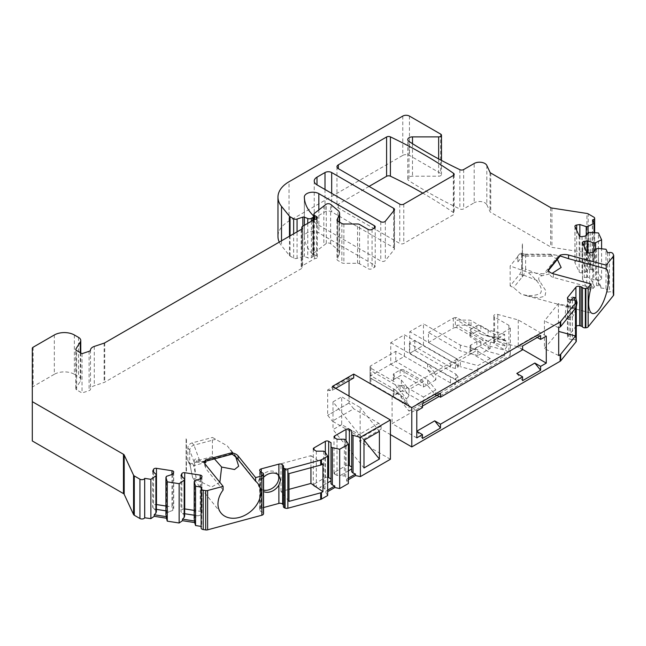 <?xml version="1.0" encoding="UTF-8"?>
<svg xmlns="http://www.w3.org/2000/svg" width="646" height="646" viewBox="0 0 646 646"><rect width="100%" height="100%" fill="white"/><g stroke="black" fill="none" stroke-linecap="round" stroke-linejoin="round"><path stroke-width="0.48" stroke-dasharray="3.23 2.42" d="M435.816 379.872L423.461 387.002L404.105 375.827A2.834 1.631 0 0 0 400.1 375.827L394.092 379.299A2.834 1.631 0 0 0 393.261 380.454A2.834 1.631 0 0 0 394.092 381.608L370.061 367.736L370.061 366.871A2.834 1.631 180 0 1 370.893 365.717L395.764 351.351L427.644 369.762L435.816 379.872L435.816 374.091L455.503 362.721L450.504 361.38L404.436 334.781L390.757 342.687L390.757 364.263L404.436 356.366L404.436 334.781M573.826 297.58A11.329 3.908 105.1 0 0 573.042 297.071A11.329 3.908 105.1 0 0 568.004 302.296A11.329 3.908 105.1 0 0 565.315 313.932A11.329 3.908 105.1 0 0 567.156 318.946A11.329 3.908 105.1 0 0 572.647 312.696A11.329 3.908 105.1 0 0 574.779 300.269M522.428 243.857L522.275 277.142L522.275 243.994M575.497 308.207L558.386 303.596L544.425 320.884L544.425 348.638L558.701 331.43M558.386 303.596L558.386 331.35M521.629 267.92L521.629 255.202A4.724 1.631 105.1 0 0 520.862 253.111A4.724 1.631 105.1 0 0 519.634 253.813L523.567 254.871L524.738 254.169L525.626 256.179L525.634 268.994L521.629 267.92A4.724 1.631 -74.9 0 1 519.634 274.243L510.162 285.968L513.586 287.632L521.152 294.124L526.861 295.86L538.627 297.814L544.958 296.159L545.991 291.015L539.935 281.575C537.73 278.563 538.506 276.601 542.269 275.68L552.104 273.371M510.162 285.968L510.162 265.982L527.943 272.346C533.572 277.207 544.691 287.147 540.355 293.413C534.856 296.013 528.452 296.256 521.152 294.124M542.269 275.68L525.618 269.132L523.64 275.164L513.586 287.632M522.275 277.142L522.477 243.817M277.99 474.648A11.329 8.382 141.1 0 0 277.296 473.575A11.329 8.382 141.1 0 0 263.213 474.172A11.329 8.382 141.1 0 0 259.668 487.811A11.329 8.382 141.1 0 0 263.552 490.136M205.121 462.237L196.126 460.969L212.421 456.585L212.421 437.447L227.344 445.893L235.806 457.077M196.126 460.969L196.126 462.253L192.104 463.335A4.724 3.496 141.1 0 1 188.43 462.447A4.724 3.496 141.1 0 1 187.825 460.638L187.825 447.92A4.724 3.496 -38.9 0 1 192.104 442.914L212.421 437.447M288.98 501.369L281.002 491.493L288.98 489.345M281.002 491.493L281.002 463.739L310.944 455.68L310.944 467.712M212.421 456.585L214.472 458.91M219.858 482.328L211.565 487.052L196.586 479.808L193.711 465.645L205.016 462.617M186.113 471.12L186.113 437.972L186.137 471.144M349.034 396.063L349.034 402.999L353.709 408.781L332.351 421.111L357.399 435.574L359.717 438.448L359.717 441.533L381.075 429.202L390.418 434.597M349.034 402.999L327.675 415.33L349.082 403.023M335.686 388.351L332.351 390.281L328.879 390.588L350.237 378.257L349.034 377.563L349.034 380.647M349.034 377.563L327.675 389.893L327.675 415.33M314.344 213.414L314.344 252.723L326.287 243.477A2.834 1.631 180 0 1 330.615 243.695L337.898 249.703A9.44 5.451 180 0 1 339.602 252.828A9.44 5.451 180 0 1 339.279 254.233L337.107 258.917A2.834 1.631 0 0 0 337.01 259.337A2.834 1.631 0 0 0 337.842 260.491L341.863 262.817A2.834 1.631 0 0 0 343.866 263.293L357.545 263.293A2.834 1.631 180 0 1 359.547 263.77L368.058 268.688A2.834 1.631 0 0 0 372.064 268.688L374.397 267.339A2.834 1.631 0 0 0 375.229 266.184A2.834 1.631 0 0 0 374.397 265.03L318.833 232.948A8.495 4.902 0 0 0 309.571 231.882A8.495 4.902 0 0 0 304.331 236.412A8.495 4.902 0 0 0 304.331 236.517A66.078 38.154 0 0 0 313.165 254.815L313.213 254.863A2.834 1.631 180 0 1 313.593 255.679A2.834 1.631 180 0 1 312.761 256.833L311.372 257.641A2.834 1.631 180 0 1 307.746 257.819L304.387 256.462A1.413 0.816 0 0 0 302.861 256.422L297.063 258.36A2.834 1.631 180 0 1 293.647 258.101L290.046 256.026A2.834 1.631 180 0 1 289.481 255.558L281.511 245.682A37.759 21.802 0 0 1 279.258 242.113M402.773 116.078L402.773 155.387L289.028 221.053A37.759 21.802 0 0 0 277.966 236.468M402.773 155.387A4.724 2.721 180 0 1 409.443 155.387L440.653 173.403A2.834 1.631 180 0 1 441.484 174.565A2.834 1.631 180 0 1 438.65 176.196L412.495 176.196A4.724 2.721 0 0 0 407.771 178.926A4.724 2.721 0 0 0 408.975 180.743A472 272.507 0 0 0 459.855 208.973A2.834 1.631 0 0 0 463.667 208.868L474.196 202.787L474.196 163.478M486.826 165.433L486.826 204.742A7.55 4.361 0 0 0 474.196 202.787M486.826 204.742L490.015 211.613A2.834 1.631 0 0 0 490.75 212.348L550.658 246.934A2.834 1.631 0 0 0 551.934 247.361L586.939 252.78A2.834 1.631 180 0 1 588.207 253.2L588.207 213.891M592.568 220.318L592.568 259.183A2.834 1.631 0 0 0 594.667 257.609A2.834 1.631 0 0 0 593.844 256.454L588.207 253.2M592.568 259.183L594.029 262.769L594.029 232.487M607.652 252.812L607.652 292.121L605.996 288.56L600.869 288.043L597.615 281.026L601.604 279.088L598.422 272.241L593.294 271.724L590.04 264.707L594.029 262.769M607.652 292.121L609.477 291.839A2.834 1.631 0 0 1 612.941 292.993L613.603 294.415A2.834 1.631 180 0 1 613.7 294.842M572.413 300.019L572.413 339.328A2.834 1.631 180 0 1 570.483 339.231L569.069 338.851A2.834 1.631 180 0 1 567.438 337.365A2.834 1.631 180 0 1 567.705 336.679L575.917 326.505A2.834 1.631 180 0 1 576.28 326.173M572.413 339.328A2.834 1.631 180 0 1 575.489 339.99L575.796 340.256A2.834 1.631 180 0 1 576.28 341.169M390.418 459.266L359.717 441.533M348.372 479.687L346.587 480.713L348.372 483.539M327.675 495.49L325.899 492.664L327.675 491.638M283.481 466.832L283.481 506.141A2.834 1.631 0 0 0 283.384 506.561M283.481 506.141A2.834 1.631 0 0 0 283.578 505.721A2.834 1.631 0 0 0 283.384 505.124M263.552 507.554L261.267 508.168A2.834 1.631 0 0 0 259.627 509.646A2.834 1.631 0 0 0 259.894 510.34L260.556 511.156A2.834 1.631 0 0 0 261.921 511.947A2.834 1.631 0 0 1 263.536 513.255M201.221 488.231L201.221 527.54A2.834 1.631 0 0 0 201.124 527.96M201.221 527.54L201.714 526.49L201.124 526.393M32.3 348.372L32.3 440.96M32.3 387.681A2.834 1.631 180 0 1 33.132 386.526L54.329 374.284L54.329 334.975M74.355 334.975L74.355 374.284A14.164 8.172 0 0 0 54.329 374.284M74.355 374.284L78.546 376.707A7.55 4.361 180 0 1 80.758 379.791A7.55 4.361 180 0 1 80.298 381.277L75.97 388.141A2.834 1.631 0 0 0 75.8 388.706A2.834 1.631 0 0 0 76.632 389.861L82.026 392.978L89.091 390.62A2.834 1.631 0 0 0 90.505 389.288A7.55 4.361 0 0 1 94.276 385.735L104.143 382.44A2.834 1.631 0 0 0 104.733 382.182L301.173 268.768A2.834 1.631 0 0 0 302.005 267.606A2.834 1.631 0 0 0 301.908 267.186A2.834 1.631 0 0 1 301.811 266.766L301.811 228.894M316.524 218.897L316.524 255.897A2.834 1.631 0 0 1 317.356 257.051A2.834 1.631 0 0 1 314.634 258.683L302.643 265.603A2.834 1.631 0 0 0 301.811 266.766M316.524 255.897L314.659 254.815A2.834 1.631 0 0 1 313.827 253.66L313.827 219.842M314.344 252.723A2.834 1.631 0 0 0 313.827 253.66M394.254 249.493A2.834 1.631 0 0 0 394.52 248.807A2.834 1.631 0 0 0 393.689 247.644L331.681 211.848A4.724 2.721 0 0 0 325.003 211.848L316.992 216.467A9.44 5.451 0 0 0 314.231 220.326A9.44 5.451 0 0 0 316.992 224.178L380.769 261A2.834 1.631 0 0 0 385.339 260.532L394.254 249.493L394.254 210.184M369.06 186.411L338.359 204.136A4.724 2.721 0 0 0 336.97 206.066A4.724 2.721 0 0 0 338.359 207.996L399.769 243.445A2.834 1.631 0 0 0 403.774 243.445L453.347 214.827A2.834 1.631 0 0 0 454.178 213.665A2.834 1.631 0 0 0 453.532 212.623A472 272.507 0 0 0 422.791 193.154M522.59 349.429L518.253 346.926L497.783 341.411A2.834 1.631 0 0 0 493.754 342.897A2.834 1.631 0 0 0 494.586 344.052L508.903 352.32L510.316 355.357L439.151 396.442M416.791 437.875L392.09 423.615L422.46 406.084M416.791 431.326L422.46 438.448M196.126 462.253L205.089 462.342M186.452 471.031L186.452 437.883M205.856 460.348L203.022 461.987L201.552 461.825L199.541 460.299C195.544 457.885 193.832 458.757 194.398 462.916L189.69 450.125C190.021 447.638 191.434 445.99 193.937 445.183L215.312 439.425M201.552 461.825L232.875 453.395L227.344 445.893M231.292 453.5C232.988 454.106 233.513 454.073 232.875 453.395L232.98 453.92L232.245 454.122M223.104 490.007L205.549 468.277L205.549 464.611M204.847 463.368L204.669 465.177L205.549 468.277M194.398 462.916L195.988 478.024L193.784 479.292L192.629 477.547C192.12 476.587 193.437 477.337 196.586 479.808M189.722 463.578L192.629 477.547L189.69 463.085L190.19 464.619L193.711 465.645M281.002 463.739L288.98 473.623M322.935 463.925L310.944 455.68M422.46 407.618L416.678 404.283L422.46 403.766M440.483 393.366L434.701 393.874L416.678 404.283M437.148 395.287L434.701 393.874M416.791 410.896L392.09 396.636L392.09 423.615M546.282 336.13L518.253 319.948L497.783 314.432A2.834 1.631 0 0 0 493.754 315.918A2.834 1.631 0 0 0 494.586 317.073L508.903 325.342L510.316 328.378L392.09 396.636M537.27 337.478L534.831 336.073L516.808 346.474L522.59 349.817M518.253 319.948L518.253 346.926M508.903 325.342L508.903 352.32M510.316 328.378L510.316 355.357M423.461 387.002L423.461 381.221L409.047 389.546L409.047 395.328L406.778 399.107L406.778 404.194L409.047 405.349L409.047 411.122L423.461 402.805L423.461 397.024L404.105 385.848A2.834 1.631 0 0 0 400.1 385.848L394.092 389.312A2.834 1.631 0 0 0 393.261 390.475A2.834 1.631 0 0 0 394.092 391.629L370.061 377.757L370.061 366.871M455.503 368.503L450.504 367.154L409.443 343.454L414.789 340.369L455.842 364.078L458.175 366.96L455.503 368.503L455.503 362.721M458.175 366.96L458.175 361.179L477.862 349.817L460.356 345.101L423.461 323.799L423.461 345.384L409.782 353.281L409.782 331.697L423.461 323.799M481.884 339.651L456.835 325.188L469.012 325.188A2.834 1.631 0 0 1 471.015 325.665L506.9 346.385L504.631 350.164L488.134 345.723L481.884 339.651L506.9 346.385L506.9 341.298L504.631 340.143L504.631 334.362L490.217 342.687L490.217 348.46L477.862 355.591L477.862 349.817M488.134 345.723L488.134 351.505L480.866 347.306A2.834 1.631 0 0 0 476.861 347.306L470.853 350.778A2.834 1.631 0 0 0 470.03 351.933A2.834 1.631 0 0 0 470.853 353.087L490.217 364.263L504.631 355.946L504.631 350.164M490.217 364.263L490.217 358.482L477.862 365.612L460.356 360.904L460.356 366.678L423.461 345.384M409.443 343.454L409.443 353.475L414.789 350.39L455.842 374.099L455.842 379.872L458.175 382.763L477.862 371.393L477.862 365.612M458.175 382.763L458.175 376.981L455.503 378.524L450.504 377.175L409.443 353.475M370.061 376.893A2.834 1.631 0 0 1 370.893 375.73L395.764 361.372L427.644 379.783L427.644 385.565L435.816 395.675L455.503 384.305L455.503 378.524M435.816 395.675L435.816 389.893L423.461 397.024M504.631 334.362L488.134 329.92L480.866 325.729A2.834 1.631 0 0 0 476.861 325.729L470.853 329.194A2.834 1.631 0 0 0 470.03 330.348A2.834 1.631 0 0 0 470.853 331.511L490.217 342.687M488.134 329.92L488.134 335.702L481.884 334.563L506.9 341.298L471.015 320.577A2.834 1.631 180 0 0 469.012 320.101L456.835 320.101L456.835 317.63L455.341 317.63L455.341 327.651A2.834 1.631 0 0 0 453.339 328.136L428.468 342.493L460.356 360.904M504.631 340.143L488.134 335.702M504.631 355.946L488.134 351.505M481.884 334.563L456.835 320.101M480.866 325.729L480.866 331.511L456.835 317.63M470.03 351.933L470.03 346.151A2.834 1.631 0 0 1 470.853 344.996L476.861 341.524A2.834 1.631 0 0 1 480.866 341.524L456.835 327.651L456.835 325.188M456.835 327.651L455.341 327.651M455.842 374.099L458.175 376.981M427.644 379.783L435.816 389.893M490.217 358.482L470.853 347.306L470.853 353.087M470.03 346.151A2.834 1.631 0 0 0 470.853 347.306M450.504 367.154L450.504 361.38M455.503 384.305L450.504 382.957L450.504 377.175M480.866 331.511A2.834 1.631 0 0 0 476.861 331.511L470.853 334.975A2.834 1.631 0 0 0 470.03 336.13A2.834 1.631 0 0 0 470.853 337.285L490.217 348.46M477.862 355.591L460.356 350.883L428.468 332.472L428.468 342.493M455.341 317.63A2.834 1.631 180 0 0 453.339 318.115L428.468 332.472M455.842 364.078L455.842 358.296L458.175 361.179M390.757 342.687L427.644 363.981L435.816 374.091M455.842 358.296L409.782 331.697M450.504 382.957L404.436 356.366M427.644 385.565L390.757 364.263M477.862 371.393L460.356 366.678M455.842 379.872L409.782 353.281M427.644 363.981L427.644 369.762M395.764 351.351L395.764 361.372M414.789 340.369L414.789 350.39M460.356 345.101L460.356 350.883M201.714 487.173L201.714 526.49M194.196 519.037L194.688 517.567L198.112 515.815L194.196 515.209M184.651 513.731L182.673 513.425L184.651 516.017M166.418 476.352L166.418 513.199L165.925 514.66M166.418 513.199L169.841 511.438L165.925 510.833M156.389 509.355L154.41 509.056L156.389 511.64M180.985 475.504L180.985 511.729L182.673 513.425M184.651 508.919A2.358 1.365 0 0 0 181.841 509.888L180.985 511.729M201.043 478.613L201.043 514.838L201.899 512.997A2.358 1.365 0 0 0 201.98 512.641A2.358 1.365 0 0 0 200.228 511.325L194.196 510.388M201.043 514.838L198.112 515.815M165.925 506.02L171.965 506.948A2.358 1.365 180 0 1 173.709 508.265A2.358 1.365 180 0 1 173.629 508.62L172.773 510.461L169.841 511.438M152.714 471.136L152.714 507.36L153.57 505.519A2.358 1.365 180 0 1 156.389 504.542M152.714 507.36L154.41 509.056M194.688 480.729L194.688 517.567M172.773 474.237L172.773 510.461M82.026 353.669L82.026 392.978M314.634 258.683L314.659 254.815M323.84 205.581L323.84 244.891M567.705 298.751L567.705 336.679M567.705 308.812A11.329 3.908 -74.9 0 1 571.201 300.051M567.705 318.3A11.329 3.908 -74.9 0 0 568.868 319.407A11.329 3.908 -74.9 0 0 575.917 308.126L576.28 306.721M605.996 288.56L605.996 249.251M601.604 279.088L601.604 248.807M598.422 272.241L598.422 232.931M592.382 219.906L592.382 259.216M598.309 248.468L598.309 285.726L600.869 286.501L597.615 279.484L593.795 279.799L590.371 278.046L594.506 286.961L596.484 285.589L598.309 285.726M600.869 288.043L600.869 286.501M593.294 270.181L590.04 263.164L586.221 263.479L582.797 261.727L586.931 270.642L588.91 269.269L590.735 269.406L593.294 270.181L593.294 271.724M597.615 281.026L597.615 279.484M595.62 249.614L595.62 279.928M593.795 251.439L593.795 279.799M587.44 252.618L587.44 277.069L590.371 278.046M587.44 277.069L584.242 277.562A2.358 1.365 0 0 0 582.498 278.878A2.358 1.365 0 0 0 582.579 279.233L586.73 288.181A2.358 1.365 0 0 0 589.62 289.142L592.81 288.649L594.506 286.961M585.236 236.105L585.236 272.329L582.046 272.822A2.358 1.365 180 0 1 579.155 271.861L575.005 262.914A2.358 1.365 180 0 1 574.924 262.559A2.358 1.365 180 0 1 576.668 261.242L579.866 260.75L582.797 261.727M585.236 272.329L586.931 270.642M592.81 252.425L592.81 288.649M596.484 248.75L596.484 285.589M588.91 232.431L588.91 269.269M590.735 232.148L590.735 269.406M590.04 264.707L590.04 263.164M588.046 233.295L588.046 263.608M586.221 235.12L586.221 263.479M579.866 236.299L579.866 260.75M558.701 327.805L544.425 320.884M558.701 355.55L544.425 348.638M548.163 269.98L548.131 270.577C549.197 274.607 550.957 276.9 553.412 277.457L591.058 287.591M517.93 261.848L517.761 256.139L517.93 261.848L523.551 254.887L555.132 255L560.534 256.034M548.131 270.577L547.154 272.079L543.835 273.864L527.943 272.346M557.361 259.442L552.33 256.268L550.683 254.225L555.132 255M517.761 256.575L510.162 265.982M519.634 253.813L517.761 256.139M327.724 415.354L332.351 421.111M328.879 390.588L327.675 389.893M332.351 390.281L332.351 386.421M364.118 440.152L360.145 435.234L341.694 424.575L341.694 396.83L332.997 401.852L363.989 440.225M360.145 435.234L360.145 407.481L341.694 396.83M353.709 377.942L350.237 378.257M381.075 429.202L381.075 426.118L378.766 423.243L353.709 408.781M381.075 426.118L359.717 438.448M378.766 423.243L357.399 435.574M379.404 431.326L360.145 407.481M341.694 424.575L332.997 429.598L363.989 467.97M332.997 401.852L332.997 429.598M263.552 477.289A11.329 8.382 141.1 0 0 261.267 480.301L260.023 485.695L261.267 489.789A11.329 8.382 141.1 0 0 263.552 491.566M370.061 375.286L370.061 382.319A2.834 1.631 0 0 0 370.893 383.474L406.778 404.194L395.11 389.748L370.061 375.286L370.061 377.757M370.061 367.736L370.061 382.319M423.461 381.221L404.105 370.045A2.834 1.631 0 0 0 400.1 370.045L394.092 373.517A2.834 1.631 0 0 0 393.261 374.672A2.834 1.631 0 0 0 394.092 375.827L401.352 380.018L401.352 385.799L395.11 384.661L406.778 399.107L370.893 378.386A2.834 1.631 180 0 1 370.061 377.232M395.11 384.661L370.061 370.198M401.352 385.799L409.047 395.328M401.352 380.018L409.047 389.546M409.047 405.349L401.352 395.82L401.352 401.602L409.047 411.122M423.461 402.805L404.105 391.629A2.834 1.631 0 0 0 400.1 391.629L394.092 395.094A2.834 1.631 0 0 0 393.261 396.256A2.834 1.631 0 0 0 394.092 397.411L401.352 401.602M401.352 395.82L395.11 389.748M522.59 345.957L516.808 346.474M516.808 373.453L522.59 380.647M540.613 335.557L534.831 336.073M348.372 478.145L346.587 479.171L346.587 480.713M345.699 439.991L345.699 477.249L346.587 479.171M344.366 439.223L344.366 476.062L345.699 477.249M351.707 471.822L351.707 430.745M348.372 470.853L340.402 475.448L344.366 476.062M337.018 439.223L337.018 475.448L340.402 475.448M348.372 465.282A2.358 1.365 0 0 0 346.03 465.621L334.685 472.169A2.358 1.365 0 0 0 333.99 473.138A2.358 1.365 0 0 0 334.685 474.099L337.018 475.448M325.899 492.664L325.899 491.122L327.675 490.096M325.003 451.942L325.003 489.192L325.899 491.122M323.67 451.166L323.67 488.005L319.713 487.399L327.675 482.796M325.003 489.192L323.67 488.005M331.01 483.765L331.01 442.688M316.33 451.166L316.33 487.399L319.713 487.399M316.33 487.399L313.988 486.05A2.358 1.365 180 0 1 313.302 485.081A2.358 1.365 180 0 1 313.988 484.12L325.342 477.572A2.358 1.365 180 0 1 327.675 477.224M189.69 450.125L187.825 447.92M187.825 460.638L189.698 462.948L189.698 450.23M523.64 275.164L539.935 281.575M192.104 463.335L193.929 465.596M199.541 460.299L193.97 445.175M497.783 314.432L497.783 341.411M494.586 317.073L494.586 344.052M471.015 325.665L471.015 320.577M480.866 341.524L480.866 347.306M469.012 325.188L469.012 320.101M370.893 375.73L370.893 365.717M453.339 318.115L453.339 328.136M33.132 347.217L33.132 386.526M181.841 476.36L181.841 509.888M201.899 476.764L201.899 512.997M200.228 478.88L200.228 511.325M153.57 471.992L153.57 505.519M171.965 474.511L171.965 506.948M173.629 472.396L173.629 508.62M301.173 229.459L301.173 268.768M104.733 342.873L104.733 382.182M104.143 343.131L104.143 382.44M94.276 346.426L94.276 385.735M90.505 349.979L90.505 389.288M89.091 351.311L89.091 390.62M76.632 389.861L76.632 350.552M75.97 388.141L75.97 349.954M80.298 352.668L80.298 381.277M78.546 337.398L78.546 376.707M301.908 228.724L301.908 267.186M302.643 265.603L302.643 226.294M326.287 243.477L326.287 204.168M330.615 243.695L330.615 204.386M337.898 249.703L337.898 210.386M339.279 254.233L339.279 222.014M337.107 220.447L337.107 258.917M368.058 229.378L368.058 268.688M359.547 263.77L359.547 224.461M523.551 275.293L519.634 274.243M569.069 299.542L569.069 338.851M570.483 299.922L570.483 339.231M575.489 300.681L575.489 339.99M575.796 300.947L575.796 340.256M613.603 294.415L613.603 255.105M612.941 292.993L612.941 253.684M609.477 252.529L609.477 291.839M589.62 252.917L589.62 289.142M586.73 251.956L586.73 288.181M582.579 243.001L582.579 279.233M584.242 246.602L584.242 277.562M576.668 230.283L576.668 261.242M575.005 226.681L575.005 262.914M579.155 235.637L579.155 271.861M582.046 236.597L582.046 272.822M593.844 256.454L593.844 217.145M586.939 252.78L586.939 213.463M551.934 208.052L551.934 247.361M550.658 207.624L550.658 246.934M490.75 173.039L490.75 212.348M490.015 172.304L490.015 211.613M463.667 169.559L463.667 208.868M459.855 169.664L459.855 208.973M408.975 141.434L408.975 180.743M412.495 143.67L412.495 176.196M438.65 158.908L438.65 176.196M440.653 134.093L440.653 173.403M409.443 116.078L409.443 155.387M289.028 221.053L289.028 181.744M281.511 240.813L281.511 245.682M289.481 255.558L289.481 236.21M290.046 256.026L290.046 235.879M293.647 258.101L293.647 233.804M297.063 258.36L297.063 231.833M302.861 226.173L302.861 256.422M304.387 225.292L304.387 256.462M307.746 223.355L307.746 257.819M311.372 221.255L311.372 257.641M312.761 256.833L312.761 220.456M313.213 254.863L313.213 215.554M313.165 215.506L313.165 254.815M304.331 197.208L304.331 236.517M318.833 209.708L318.833 232.948M374.397 267.339L374.397 265.03M372.064 229.378L372.064 268.688M575.917 308.126L575.917 326.505M553.412 277.457L553.412 273.799M558.443 255.776L543.835 273.864M525.626 256.179L552.33 256.268M521.629 255.202L525.634 256.276M337.842 221.182L337.842 260.491M341.863 223.508L341.863 262.817M343.866 223.984L343.866 263.293M357.545 263.293L357.545 223.984M259.668 487.811L261.267 489.789L261.267 508.168M261.267 472.387L261.267 480.301M259.894 471.031L259.894 510.34M260.556 471.846L260.556 511.156M261.921 472.638L261.921 511.947M370.893 378.386L370.893 383.474M404.105 370.045L404.105 375.827M404.105 385.848L404.105 391.629M400.1 370.045L400.1 375.827M400.1 385.848L400.1 391.629M394.092 373.517L394.092 379.299M394.092 389.312L394.092 395.094M394.092 375.827L394.092 381.608M394.092 391.629L394.092 397.411M476.861 325.729L476.861 331.511M476.861 341.524L476.861 347.306M470.853 329.194L470.853 334.975M470.853 344.996L470.853 350.778M470.853 331.511L470.853 337.285M334.685 472.169L334.685 474.099M346.03 440.524L346.03 465.621M313.988 484.12L313.988 486.05M325.342 452.466L325.342 477.572M193.937 445.183L192.104 442.914M316.992 216.467L316.992 224.178M380.769 221.691L380.769 261M385.339 221.223L385.339 260.532M393.689 210.887L393.689 247.644M331.681 193.348L331.681 211.848M325.003 189.496L325.003 211.848M338.359 204.136L338.359 207.996M399.769 204.136L399.769 243.445M403.774 204.136L403.774 243.445M453.347 175.51L453.347 214.827M453.532 175.397L453.532 212.623M257.722 483.329L230.509 449.64M220.997 512.989L193.784 479.292M203.022 461.987L205.428 461.341M204.669 462.31L204.669 465.177M493.754 342.897L493.754 315.918M201.98 512.641L201.98 476.417M173.709 472.04L173.709 508.265M75.8 388.706L75.8 349.397M80.758 352.934L80.758 379.791M302.005 267.606L302.005 228.296M317.356 257.051L317.356 217.742M339.602 252.828L339.602 222.2M574.754 297.531L573.042 297.071M568.868 319.407L567.156 318.946M567.438 298.056L567.438 312.939M567.438 315.555L567.438 337.365M582.498 278.878L582.498 242.654M574.924 226.334L574.924 262.559M594.667 257.609L594.667 232.552M441.484 160.426L441.484 174.565M313.593 255.679L313.593 219.971M304.331 236.412L304.331 197.103M375.229 226.875L375.229 266.184M407.771 178.926L407.771 139.617M547.154 272.079L548.414 270.521M526.87 295.852L592.503 313.52M524.609 254.136L550.683 254.225M520.862 253.111L524.746 254.153M337.01 220.028L337.01 259.337M277.296 473.575L278.894 475.553M259.627 509.646L259.627 470.336M283.578 505.721L283.578 466.412M393.261 380.454L393.261 374.672M393.261 396.256L393.261 390.475M470.03 336.13L470.03 330.348M333.99 473.138L333.99 436.914M313.302 448.857L313.302 485.081M188.43 462.447L190.19 464.619M394.52 209.498L394.52 248.807M314.231 181.017L314.231 220.326M454.178 174.355L454.178 213.665M336.97 166.757L336.97 206.066"/><path stroke-width="0.97" d="M574.779 300.269A11.329 3.908 105.1 0 0 573.826 297.58M263.552 490.136A11.329 8.382 141.1 0 0 278.749 477.935A11.329 8.382 141.1 0 0 277.99 474.648M288.98 489.345L310.944 483.426L310.944 467.712M214.472 458.91L221.643 467.05L234.571 469.521L238.681 466.194L235.806 457.077M205.016 462.617L205.985 462.358L205.121 462.237M219.858 482.328L221.643 467.05M349.034 380.647L349.034 396.063M601.604 248.807L601.604 239.779L598.422 232.931L588.91 232.431L585.236 236.105L582.046 236.597A2.358 1.365 180 0 1 579.155 235.637L575.005 226.681A2.358 1.365 180 0 1 574.924 226.334A2.358 1.365 180 0 1 576.668 225.018L579.866 224.525L586.221 226.641L588.046 226.358L594.029 223.459L592.568 219.874A2.834 1.631 0 0 0 594.667 218.3A2.834 1.631 0 0 0 593.844 217.145L588.207 213.891A2.834 1.631 0 0 0 586.939 213.463L551.934 208.052A2.834 1.631 180 0 1 550.658 207.624L490.75 173.039A2.834 1.631 180 0 1 490.015 172.304L486.826 165.433A7.55 4.361 0 0 0 474.196 163.478L463.667 169.559A2.834 1.631 180 0 1 459.855 169.664A472 272.507 180 0 1 408.975 141.434A4.724 2.721 0 0 1 407.771 139.617A4.724 2.721 0 0 1 412.495 136.887L438.65 136.887A2.834 1.631 0 0 0 441.484 135.256A2.834 1.631 0 0 0 440.653 134.093L409.443 116.078A4.724 2.721 0 0 0 402.773 116.078L289.028 181.744A37.759 21.802 0 0 0 277.966 197.159L277.966 236.468A37.759 21.802 0 0 0 279.258 242.113M613.7 255.533L613.7 294.842A2.834 1.631 180 0 1 613.434 295.529L613.434 256.22A2.834 1.631 0 0 0 613.7 255.533A2.834 1.631 0 0 0 613.603 255.105L612.941 253.684A2.834 1.631 0 0 0 609.477 252.529L607.652 252.812L605.996 249.251L598.309 248.468L596.484 248.75L592.81 252.425L589.62 252.917A2.358 1.365 0 0 1 586.73 251.956L582.579 243.001A2.358 1.365 0 0 1 582.498 242.654A2.358 1.365 0 0 1 584.242 241.338L584.242 246.602M390.418 419.957L390.418 459.266L360.379 476.603L360.379 437.294L390.418 419.957L332.351 386.421L353.709 374.091L411.785 407.618L560.147 321.958A2.834 1.631 0 0 0 560.712 321.498L576.014 302.554A2.834 1.631 180 0 0 576.28 301.86A2.834 1.631 180 0 0 575.796 300.947L575.489 300.681A2.834 1.631 180 0 0 572.413 300.019A2.834 1.631 180 0 1 570.483 299.922L569.069 299.542A2.834 1.631 180 0 1 567.438 298.056A2.834 1.631 180 0 1 567.705 297.37L575.917 287.195A2.834 1.631 180 0 1 579.688 286.404L581.093 286.784A2.834 1.631 180 0 1 582.466 287.567A2.834 1.631 180 0 0 585.324 288.504L585.874 288.471A2.834 1.631 180 0 0 588.143 287.535L588.143 326.844L613.434 295.529M588.143 326.844A2.834 1.631 180 0 1 585.874 327.78L585.324 327.813A2.834 1.631 180 0 1 582.466 326.884A2.834 1.631 180 0 0 581.093 326.093L579.688 325.713A2.834 1.631 180 0 0 576.28 326.173M576.28 301.86L576.28 341.169A2.834 1.631 180 0 1 576.014 341.863L560.712 360.807A2.834 1.631 180 0 1 560.147 361.267L411.785 446.927L390.418 434.597M360.379 476.603L355.486 475.577L348.372 479.687M339.691 488.554L348.372 483.539L348.372 444.23L339.691 449.245L332.351 447.702L332.351 484.952L334.798 485.986L334.798 487.528L339.691 488.554L339.691 449.245M327.675 491.638L334.798 487.528M201.124 526.393L195.552 525.537L195.552 486.22L201.714 487.173L201.221 488.231A2.834 1.631 0 0 0 201.124 488.651A2.834 1.631 0 0 0 203.224 490.233L205.694 490.613A2.834 1.631 0 0 0 207.624 490.516L223.104 486.349L205.549 464.611A9.44 5.451 180 0 1 204.669 462.31A9.44 5.451 180 0 1 205.783 459.742L231.446 452.83A9.44 5.451 180 0 1 238.059 455.858L255.614 477.596L261.864 475.916A2.834 1.631 0 0 0 263.479 474.6L263.536 474.285A2.834 1.631 0 0 0 263.552 474.116A2.834 1.631 0 0 0 261.921 472.638A2.834 1.631 0 0 1 260.556 471.846L259.894 471.031A2.834 1.631 0 0 1 259.627 470.336A2.834 1.631 0 0 1 261.267 468.859L278.886 464.111A2.834 1.631 0 0 1 282.657 464.902L283.311 465.718A2.834 1.631 0 0 1 283.578 466.412A2.834 1.631 0 0 1 283.481 466.832A2.834 1.631 0 0 0 283.384 467.252A2.834 1.631 0 0 0 284.636 468.608L285.088 468.786A2.834 1.631 0 0 0 287.874 468.915L320.682 460.081A2.834 1.631 0 0 0 321.49 459.75L321.49 464.765A2.834 1.631 180 0 1 320.682 465.088L288.98 473.623L288.98 501.369L320.682 492.833A2.834 1.631 0 0 0 321.49 492.51L321.49 499.059L327.675 495.49L327.675 456.181L325.003 451.942L323.67 451.166L316.33 451.166L313.988 449.818A2.358 1.365 180 0 1 313.302 448.857A2.358 1.365 180 0 1 313.988 447.896L325.342 441.339A2.358 1.365 180 0 1 328.677 441.339L331.01 442.688L331.01 446.927L332.351 447.702M321.49 499.059A2.834 1.631 180 0 1 320.682 499.39L287.874 508.224L287.874 468.915M285.088 468.786L285.088 508.095A2.834 1.631 0 0 0 287.874 508.224M285.088 508.095L284.636 507.918A2.834 1.631 0 0 1 283.384 506.561L283.384 467.252M283.384 505.124A2.834 1.631 0 0 0 283.311 505.027L282.657 504.211A2.834 1.631 0 0 0 278.886 503.42L263.552 507.554M263.536 474.285L263.536 513.594A2.834 1.631 0 0 0 263.552 513.425A2.834 1.631 0 0 0 263.536 513.255M263.536 513.594L263.479 513.909A2.834 1.631 0 0 1 261.864 515.225L261.864 475.916M207.624 490.516L207.624 529.825L261.864 515.225M207.624 529.825A2.834 1.631 180 0 1 205.694 529.922L203.224 529.542L203.224 490.233M201.124 488.651L201.124 527.96A2.834 1.631 0 0 0 203.224 529.542M195.552 525.537L194.648 522.574L182.495 520.692L179.144 522.994L167.282 521.16L167.282 481.851L165.925 477.41L165.925 514.66L166.377 516.655L154.224 514.781L154.224 516.315L166.377 518.197L167.282 521.16M339.279 222.014L339.279 214.924A9.44 5.451 0 0 0 339.602 213.519A9.44 5.451 0 0 0 337.898 210.386L330.615 204.386A2.834 1.631 0 0 0 326.287 204.168L314.344 213.414A2.834 1.631 0 0 0 313.827 214.351A2.834 1.631 0 0 0 314.659 215.506L314.659 219.374L302.643 226.294A2.834 1.631 0 0 0 301.811 227.457A2.834 1.631 0 0 0 301.908 227.876A2.834 1.631 0 0 1 302.005 228.296A2.834 1.631 0 0 1 301.173 229.459L104.733 342.873A2.834 1.631 180 0 1 104.143 343.131L94.276 346.426A7.55 4.361 0 0 0 90.505 349.979A2.834 1.631 180 0 1 89.091 351.311L82.026 353.669L76.632 350.552A2.834 1.631 180 0 1 75.8 349.397A2.834 1.631 180 0 1 75.97 348.832L80.298 341.968A7.55 4.361 0 0 0 80.758 340.474A7.55 4.361 0 0 0 78.546 337.398L74.355 334.975A14.164 8.172 0 0 0 54.329 334.975L33.132 347.217A2.834 1.631 0 0 0 32.3 348.372L32.3 401.65L123.451 454.275A2.834 1.631 180 0 1 124.185 455.01L133.569 475.222A2.834 1.631 0 0 0 134.295 475.949L134.295 515.258L139.932 518.512A2.834 1.631 0 0 0 144.672 517.777L150.873 518.625L154.224 516.315M134.295 515.258A2.834 1.631 180 0 1 133.569 514.531L124.185 494.319A2.834 1.631 0 0 0 123.451 493.584L32.3 440.96L32.3 401.65M422.791 193.154A472 272.507 0 0 0 390.402 176.18A2.834 1.631 0 0 0 386.599 176.285L369.06 186.411M416.791 431.197L434.701 420.853L440.483 424.196L522.59 376.788L516.808 373.453L534.831 363.044L540.613 370.239L522.59 380.647L522.59 376.788M522.59 349.429L546.282 363.109L540.613 366.387L534.831 363.044M422.46 406.084L439.151 396.442M546.282 363.109L546.282 336.13L540.613 339.408L540.613 335.557L522.59 345.957L522.59 349.817L440.483 397.217L440.483 393.366L422.46 403.766L422.46 407.618L416.791 410.896L416.791 437.875L422.46 434.597L416.791 431.326M588.143 287.535L591.058 283.933L591.058 287.591A23.603 8.148 -74.9 0 0 592.503 313.52A23.603 8.148 -74.9 0 0 605.843 295.125A23.603 8.148 -74.9 0 0 606.214 268.825L606.214 265.159L568.569 255.025A9.44 5.451 0 0 0 560.13 255.162L548.163 269.98A9.44 5.451 0 0 0 553.412 273.799L591.058 283.933M606.214 265.159L613.434 256.22M601.604 239.779L595.62 242.678L593.795 242.961L587.44 240.845L584.242 241.338M277.966 197.159A37.759 21.802 0 0 0 281.511 206.373L281.511 240.813M289.481 236.21L289.481 216.249L281.511 206.373M289.481 216.249A2.834 1.631 0 0 0 290.046 216.709L293.647 218.792A2.834 1.631 0 0 0 297.063 219.051L302.861 217.113A1.413 0.816 180 0 1 304.387 217.153L304.387 225.292M312.761 220.456L312.761 217.524L311.372 218.332A2.834 1.631 0 0 1 307.746 218.51L304.387 217.153M312.761 217.524A2.834 1.631 0 0 0 313.593 216.37A2.834 1.631 0 0 0 313.213 215.554L313.165 215.506A66.078 38.154 0 0 1 304.331 197.208A8.495 4.902 0 0 1 304.331 197.103A8.495 4.902 0 0 1 309.571 192.573A8.495 4.902 0 0 1 318.833 193.639L374.397 225.72A2.834 1.631 180 0 1 375.229 226.875A2.834 1.631 180 0 1 374.397 228.03L372.064 229.378A2.834 1.631 180 0 1 368.058 229.378L359.547 224.461A2.834 1.631 0 0 0 357.545 223.984L343.866 223.984A2.834 1.631 180 0 1 341.863 223.508L337.842 221.182A2.834 1.631 180 0 1 337.01 220.028A2.834 1.631 180 0 1 337.107 219.608L337.107 220.447M339.279 214.924L337.107 219.608M314.634 219.374A2.834 1.631 0 0 0 317.356 217.742A2.834 1.631 0 0 0 316.524 216.588L314.659 215.506M134.295 475.949L139.932 479.203A2.834 1.631 0 0 0 144.672 478.468L144.72 517.672M150.873 518.625L150.873 479.316L144.72 478.363M150.873 479.316L155.896 475.86L156.389 474.802L152.714 471.136L153.57 469.287A2.358 1.365 180 0 1 156.461 468.326L171.965 470.724A2.358 1.365 180 0 1 173.709 472.04A2.358 1.365 180 0 1 173.629 472.396L172.773 474.237L166.418 476.352L165.925 477.41M195.552 486.22L194.196 481.779L194.688 480.729L201.043 478.613L201.899 476.764A2.358 1.365 0 0 0 201.98 476.417A2.358 1.365 0 0 0 200.228 475.101L184.732 472.702A2.358 1.365 0 0 0 181.841 473.663L180.985 475.504L184.651 479.179L184.167 480.228L179.144 483.684L167.282 481.851M321.49 459.75L327.675 456.181M360.379 437.294L351.707 434.984L351.707 430.745L349.365 429.396A2.358 1.365 0 0 0 346.03 429.396L334.685 435.945A2.358 1.365 0 0 0 333.99 436.914A2.358 1.365 0 0 0 334.685 437.875L337.018 439.223L344.366 439.223L345.699 439.991L348.372 444.23M316.992 184.869A9.44 5.451 180 0 1 314.231 181.017A9.44 5.451 180 0 1 316.992 177.157L316.992 184.869L380.769 221.691A2.834 1.631 180 0 0 385.339 221.223L394.254 210.184A2.834 1.631 180 0 0 394.52 209.498A2.834 1.631 180 0 0 393.689 208.335L331.681 172.539L331.681 193.348M331.681 172.539A4.724 2.721 180 0 0 325.003 172.539L316.992 177.157M338.359 168.679A4.724 2.721 180 0 1 336.97 166.757A4.724 2.721 180 0 1 338.359 164.827L338.359 168.679L399.769 204.136A2.834 1.631 180 0 0 403.774 204.136L453.347 175.51A2.834 1.631 180 0 0 454.178 174.355A2.834 1.631 180 0 0 453.532 173.314A472 272.507 0 0 0 390.402 136.871L390.402 176.18M390.402 136.871A2.834 1.631 180 0 0 386.599 136.976L338.359 164.827M205.089 462.342L205.985 462.358M255.614 477.596L255.614 481.254L238.059 459.524C237.13 458.087 234.869 456.076 231.292 453.5L231.446 452.83M255.614 481.254A23.603 17.466 -38.9 0 1 257.722 483.329A23.603 17.466 -38.9 0 1 250.333 511.745A23.603 17.466 -38.9 0 1 220.997 512.989A23.603 17.466 -38.9 0 1 223.104 490.007L223.104 486.349M205.783 459.742L204.847 463.368M321.49 492.51L322.935 491.679L310.944 483.426M321.49 464.765L322.935 463.925L322.935 491.679M379.404 459.072L379.404 431.326L363.989 440.225L363.989 467.97L379.404 459.072L364.118 440.152M411.785 446.927L411.785 407.618M560.712 354.25A2.834 1.631 0 0 1 560.147 354.719L558.701 355.55L558.701 327.805L560.147 326.973A2.834 1.631 180 0 0 560.712 326.505L575.497 308.207L575.497 335.952L560.712 354.25L560.712 360.807M540.613 366.387L540.613 370.239M440.483 424.196L440.483 428.048L422.46 438.448L422.46 434.597M440.483 397.217L437.148 395.287M434.701 420.853L440.483 428.048M540.613 339.408L537.27 337.478M179.144 522.994L179.144 483.684M194.196 481.779L194.196 519.037L194.648 521.031L182.495 519.15L182.495 520.692M194.648 522.574L194.648 521.031M166.377 518.197L166.377 516.655M184.167 480.228L184.167 517.478L182.495 519.15M184.651 479.179L184.651 516.017L184.167 517.478M194.196 515.209L184.651 513.731M165.925 510.833L156.389 509.355M155.896 475.86L155.896 513.11L156.389 511.64L156.389 474.802M155.896 513.11L154.224 514.781M194.196 510.388L184.732 508.927A2.358 1.365 0 0 0 184.651 508.919M156.389 504.542A2.358 1.365 180 0 1 156.461 504.55L165.925 506.02M571.201 300.051A11.329 3.908 -74.9 0 1 574.754 297.531A11.329 3.908 -74.9 0 1 575.917 298.63L577.048 302.659L576.28 306.721M594.029 232.487L594.029 223.459M595.62 242.678L595.62 249.614M593.795 242.961L593.795 251.439M587.44 240.845L587.44 252.618M588.046 226.358L588.046 233.295M586.221 226.641L586.221 235.12M579.866 224.525L579.866 236.299M558.701 331.43L575.497 335.952M548.414 270.521L560.147 255.937M606.214 268.825L568.569 258.691L559.985 255.897L560.13 255.162M552.104 273.371L561.148 267.509L557.361 259.442M560.534 256.034L559.985 255.897M353.709 374.091L353.709 377.942L335.686 388.351M263.552 491.566A11.329 8.382 141.1 0 0 278.886 485.041L280.558 480.172L278.886 475.553A11.329 8.382 141.1 0 0 263.552 477.289M353.039 435.751L353.039 473.009L355.486 474.035L348.372 478.145M355.486 475.577L355.486 474.035M353.039 473.009L351.707 471.822L351.707 434.984M351.707 468.923L348.372 470.853M351.707 466.969L349.365 465.621A2.358 1.365 0 0 0 348.372 465.282M327.675 490.096L334.798 485.986M331.01 446.927L331.01 483.765L332.351 484.952M327.675 482.796L331.01 480.874M327.675 477.224A2.358 1.365 180 0 1 328.677 477.572L331.01 478.92M320.682 460.081L320.682 465.088M320.682 492.833L320.682 499.39M560.147 321.958L560.147 326.973M560.147 354.719L560.147 361.267M123.451 454.275L123.451 493.584M124.185 455.01L124.185 494.319M133.569 475.222L133.569 514.531M139.932 518.512L139.932 479.203M144.672 478.468L144.672 517.777M181.841 473.663L181.841 476.36M200.228 475.101L200.228 478.88M184.732 472.702L184.732 508.927M153.57 469.287L153.57 471.992M156.461 468.326L156.461 504.55M171.965 470.724L171.965 474.511M205.694 490.613L205.694 529.922M75.97 349.954L75.97 348.832M80.298 341.968L80.298 352.668M301.908 227.876L301.908 228.724M316.524 216.588L316.524 218.897M567.705 297.37L567.705 298.751M576.014 302.554L576.014 341.863M560.712 321.498L560.712 326.505M576.668 225.018L576.668 230.283M592.568 219.874L592.568 220.318M412.495 136.887L412.495 143.67M438.65 136.887L438.65 158.908M290.046 235.879L290.046 216.709M293.647 233.804L293.647 218.792M297.063 231.833L297.063 219.051M302.861 217.113L302.861 226.173M307.746 218.51L307.746 223.355M311.372 218.332L311.372 221.255M318.833 193.639L318.833 209.708M374.397 225.72L374.397 228.03M585.874 288.471L585.874 327.78M585.324 288.504L585.324 327.813M582.466 287.567L582.466 326.884M581.093 286.784L581.093 326.093M579.688 286.404L579.688 325.713M575.917 287.195L575.917 298.63M568.569 258.691L568.569 255.025M278.886 485.041L278.886 503.42M278.886 464.111L278.886 475.553M282.657 464.902L282.657 504.211M261.267 468.859L261.267 472.387M263.479 474.6L263.479 513.909M283.311 465.718L283.311 505.027M284.636 468.608L284.636 507.918M349.365 429.396L349.365 465.621M346.03 429.396L346.03 440.524M334.685 435.945L334.685 437.875M313.988 447.896L313.988 449.818M325.342 441.339L325.342 452.466M328.677 441.339L328.677 477.572M238.059 459.524L238.059 455.858M393.689 208.335L393.689 210.887M325.003 172.539L325.003 189.496M453.532 173.314L453.532 175.397M386.599 136.976L386.599 176.285M205.428 461.341L232.245 454.122M80.758 340.474L80.758 352.934M301.811 228.894L301.811 227.457M339.602 222.2L339.602 213.519M594.667 232.552L594.667 218.3M441.484 135.256L441.484 160.426M313.593 219.971L313.593 216.37M313.827 219.842L313.827 214.351M263.552 513.425L263.552 474.116"/></g></svg>
